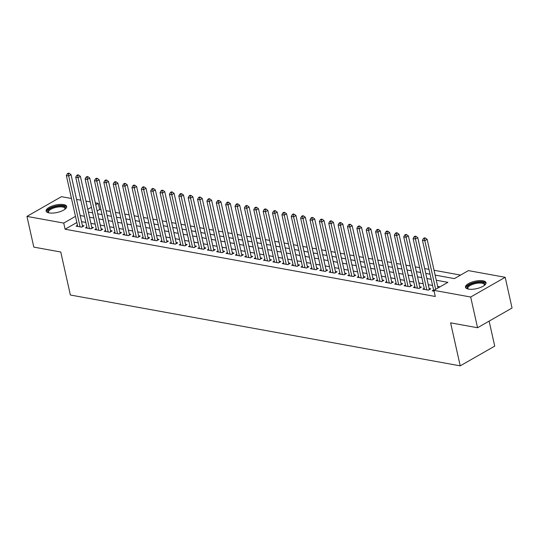 <?xml version="1.0" encoding="UTF-8"?>
<svg xmlns="http://www.w3.org/2000/svg" width="539" height="539" viewBox="0 0 539 539"><rect width="100%" height="100%" fill="white"/><g stroke="black" fill="none" stroke-linecap="round" stroke-linejoin="round"><path stroke-width="0.81" d="M468.479 289.106A10.531 3.807 167.4 0 1 465.474 287.247A10.531 3.807 167.4 0 1 471.416 282.261A10.531 3.807 167.4 0 1 483.025 280.792A10.531 3.807 167.4 0 1 486.03 282.652A10.531 3.807 167.4 0 1 480.087 287.631A10.531 3.807 167.4 0 1 468.479 289.106M49.11 212.905A10.531 3.807 167.4 0 1 46.105 211.039A10.531 3.807 167.4 0 1 52.047 206.06A10.531 3.807 167.4 0 1 63.656 204.584A10.531 3.807 167.4 0 1 66.661 206.444A10.531 3.807 167.4 0 1 60.718 211.429A10.531 3.807 167.4 0 1 49.11 212.905M489.129 321.123L494.721 346.126L460.218 365.853L70.373 295.015L60.759 252.009L33.816 247.111L26.95 216.395L61.446 196.668L71.478 198.493M76.565 199.417L80.85 200.191M85.937 201.114L90.222 201.896M95.309 202.819L98.233 203.351L95.74 204.773M100.968 209.745L99.607 209.496L98.233 203.351M460.575 275.085L434.05 270.268M428.963 269.345L424.678 268.563M419.591 267.64L415.306 266.859M410.226 265.936L405.934 265.161M400.854 264.238L396.563 263.456M391.482 262.533L387.191 261.752M382.111 260.829L377.819 260.047M372.739 259.124L368.447 258.349M363.367 257.426L359.075 256.645M353.995 255.722L349.703 254.94M344.623 254.017L340.338 253.236M335.251 252.313L330.966 251.538M325.879 250.615L321.594 249.833M316.508 248.91L312.222 248.129M307.136 247.206L302.851 246.424M297.764 245.501L293.479 244.726M288.392 243.803L284.107 243.022M279.027 242.099L274.735 241.317M269.655 240.394L265.363 239.612M260.283 238.689L255.991 237.915M250.911 236.992L246.619 236.21M241.539 235.287L237.248 234.505M232.168 233.582L227.876 232.801M222.796 231.878L218.504 231.103M213.424 230.18L209.139 229.398M204.052 228.475L199.767 227.694M194.68 226.771L190.395 225.996M185.308 225.066L181.023 224.291M175.936 223.368L171.651 222.587M166.564 221.664L162.279 220.882M157.193 219.959L152.908 219.184M147.827 218.255L143.536 217.48M138.456 216.557L134.164 215.775M129.084 214.852L124.792 214.071M119.712 213.148L115.42 212.373M110.34 211.443L106.048 210.668M435.128 275.106L454.417 278.609L468.398 270.612L505.184 277.295L470.682 297.023L433.902 290.339L447.889 282.342L436.273 280.233M470.682 297.023L477.554 327.746L512.05 308.018L505.184 277.295M433.592 290.036L432.197 290.831L434.09 291.175M424.22 288.331L422.825 289.126L428.444 290.15L430.776 288.816L429.138 288.52M414.848 286.627L413.453 287.422L419.072 288.446L421.404 287.112L419.766 286.815M405.476 284.922L404.082 285.724L409.701 286.741L412.032 285.414L410.395 285.111M396.104 283.224L394.71 284.019L400.336 285.043L402.667 283.709L401.023 283.413M386.732 281.52L385.338 282.315L390.964 283.339L393.295 282.005L391.651 281.708M377.361 279.815L375.966 280.61L381.592 281.634L383.923 280.3L382.279 280.004M367.989 278.111L366.594 278.912L372.22 279.93L374.551 278.602L372.907 278.299M358.617 276.413L357.222 277.208L362.848 278.232L365.179 276.898L363.535 276.601M349.245 274.708L347.85 275.503L353.476 276.527L355.807 275.193L354.163 274.897M339.873 273.003L338.479 273.805L344.104 274.823L346.436 273.489L344.798 273.192M330.508 271.299L329.113 272.101L334.732 273.118L337.064 271.791L335.426 271.488M321.136 269.601L319.742 270.396L325.361 271.42L327.692 270.086L326.055 269.79M311.764 267.896L310.37 268.692L315.989 269.716L318.32 268.382L316.683 268.085M302.392 266.192L300.998 266.994L306.617 268.011L308.948 266.677L307.311 266.381M293.021 264.487L291.626 265.289L297.245 266.306L299.576 264.979L297.939 264.676M283.649 262.789L282.254 263.584L287.873 264.609L290.204 263.275L288.567 262.978M274.277 261.085L272.882 261.88L278.501 262.904L280.832 261.57L279.195 261.274M264.905 259.38L263.51 260.182L269.136 261.199L271.467 259.865L269.823 259.569M255.533 257.676L254.138 258.477L259.764 259.495L262.095 258.168L260.452 257.864M246.161 255.978L244.767 256.773L250.392 257.797L252.724 256.463L251.08 256.166M236.789 254.273L235.395 255.068L241.021 256.092L243.352 254.758L241.708 254.462M227.418 252.569L226.023 253.37L231.649 254.388L233.98 253.054L232.336 252.757M218.046 250.864L216.651 251.666L222.277 252.683L224.608 251.356L222.964 251.053M208.681 249.166L207.279 249.961L212.905 250.985L215.236 249.651L213.599 249.355M199.309 247.462L197.914 248.257L203.533 249.281L205.864 247.947L204.227 247.65M189.937 245.757L188.542 246.559L194.161 247.576L196.492 246.242L194.855 245.946M180.565 244.052L179.17 244.854L184.789 245.878L187.121 244.544L185.483 244.241M171.193 242.355L169.798 243.15L175.418 244.174L177.749 242.84L176.112 242.543M161.821 240.65L160.427 241.445L166.046 242.469L168.377 241.135L166.74 240.839M152.449 238.945L151.055 239.747L156.674 240.765L159.005 239.431L157.368 239.134M143.078 237.248L141.683 238.043L147.309 239.067L149.633 237.733L147.996 237.436M133.706 235.543L132.311 236.338L137.937 237.362L140.268 236.028L138.624 235.732M124.334 233.838L122.939 234.633L128.565 235.658L130.896 234.324L129.252 234.027M114.962 232.134L113.567 232.936L119.193 233.953L121.524 232.626L119.88 232.322M105.59 230.436L104.195 231.231L109.821 232.255L112.152 230.921L110.508 230.625M96.218 228.731L94.824 229.526L100.449 230.551L102.781 229.216L101.137 228.92M86.846 227.027L85.452 227.822L91.078 228.846L93.409 227.512L91.771 227.215M99.607 209.496L97.114 210.917M76.848 222.506L65.104 229.223L435.276 296.484L433.902 290.339M440.067 286.815L437.648 286.377M432.568 285.454L428.276 284.673M423.196 283.75L418.904 282.968M413.824 282.045L409.532 281.27M404.452 280.347L400.167 279.566M395.08 278.643L390.795 277.861M385.708 276.938L381.423 276.157M376.337 275.234L372.051 274.459M366.965 273.536L362.68 272.754M357.593 271.831L353.308 271.05M348.221 270.127L343.936 269.352M338.856 268.422L334.564 267.647M329.484 266.724L325.192 265.943M320.112 265.02L315.82 264.238M310.74 263.315L306.448 262.54M301.368 261.61L297.077 260.836M291.997 259.913L287.705 259.131M282.625 258.208L278.34 257.426M273.253 256.503L268.968 255.729M263.881 254.799L259.596 254.024M254.509 253.101L250.224 252.319M245.137 251.396L240.852 250.615M235.765 249.692L231.48 248.917M226.393 247.994L222.108 247.212M217.028 246.289L212.737 245.508M207.656 244.585L203.365 243.803M198.285 242.88L193.993 242.105M188.913 241.182L184.621 240.401M179.541 239.478L175.249 238.696M170.169 237.773L165.877 236.992M160.797 236.069L156.505 235.294M151.425 234.371L147.14 233.589M142.053 232.666L137.768 231.885M132.682 230.962L128.397 230.18M123.31 229.257L119.025 228.482M113.938 227.559L109.653 226.778M104.566 225.854L100.281 225.073M95.194 224.15L90.909 223.368M85.829 222.445L81.537 221.67M77.481 225.322L76.08 226.124L81.706 227.141L84.037 225.814L82.4 225.511M477.554 327.746L450.611 322.848L460.218 365.853M65.104 229.223L63.73 223.079L26.95 216.395M75.473 216.361L63.73 223.079M431.193 279.31L426.908 278.528M421.821 277.605L417.536 276.83M412.45 275.901L408.164 275.126M403.078 274.203L398.793 273.421M393.706 272.498L389.421 271.717M384.334 270.794L380.049 270.019M374.962 269.096L370.677 268.314M365.597 267.391L361.305 266.61M356.225 265.687L351.933 264.905M346.853 263.982L342.561 263.207M337.481 262.284L333.19 261.503M328.11 260.58L323.818 259.798M318.738 258.875L314.446 258.093M309.366 257.17L305.074 256.396M299.994 255.473L295.709 254.691M290.622 253.768L286.337 252.986M281.25 252.063L276.965 251.282M271.878 250.359L267.593 249.584M262.506 248.661L258.221 247.879M253.135 246.956L248.85 246.175M243.763 245.252L239.478 244.47M234.398 243.547L230.106 242.772M225.026 241.849L220.734 241.068M215.654 240.145L211.362 239.363M206.282 238.44L201.99 237.659M196.91 236.736L192.618 235.961M187.538 235.038L183.247 234.256M178.166 233.333L173.875 232.552M168.795 231.629L164.51 230.854M159.423 229.924L155.138 229.149M150.051 228.226L145.766 227.445M140.679 226.521L136.394 225.74M131.307 224.817L127.022 224.042M121.935 223.112L117.65 222.337M112.563 221.414L108.278 220.633M103.198 219.71L98.907 218.928M93.826 218.005L89.535 217.23M84.455 216.301L80.163 215.526M88.389 212.103L92.681 212.878M97.761 213.801L102.046 214.583M107.133 215.506L111.418 216.287M116.505 217.21L120.79 217.992M125.877 218.915L130.162 219.69M135.249 220.613L139.534 221.394M144.62 222.317L148.905 223.099M153.992 224.022L158.277 224.803M163.357 225.726L167.649 226.501M172.729 227.424L177.021 228.206M182.101 229.129L186.393 229.91M191.473 230.833L195.765 231.615M200.845 232.538L205.137 233.313M210.217 234.236L214.509 235.017M219.589 235.941L223.88 236.722M228.96 237.645L233.246 238.427M238.332 239.35L242.617 240.124M247.704 241.048L251.989 241.829M257.076 242.752L261.361 243.534M266.448 244.457L270.733 245.238M275.82 246.161L280.105 246.936M285.192 247.859L289.477 248.641M294.557 249.564L298.849 250.345M303.929 251.268L308.22 252.05M313.3 252.973L317.592 253.748M322.672 254.671L326.964 255.452M332.044 256.375L336.336 257.157M341.416 258.08L345.708 258.855M350.788 259.785L355.08 260.559M360.16 261.482L364.445 262.264M369.532 263.187L373.817 263.969M378.904 264.892L383.189 265.666M388.275 266.596L392.56 267.371M397.647 268.294L401.932 269.076M407.019 269.999L411.304 270.78M416.391 271.703L420.676 272.478M425.756 273.408L430.048 274.183M91.421 207.245L87.769 209.334M81.537 227.114L82.615 226.495L71.027 174.643L68.696 175.977L80.068 226.845M68.332 173.848L69.268 173.315L68.332 173.147L67.395 173.679L68.332 173.848L68.696 175.977L66.351 175.552L77.724 226.42M71.027 174.643L69.268 173.315M67.395 173.679L66.351 175.552M48.712 212.824A9.116 3.295 167.4 0 1 48.678 212.804A9.116 3.295 167.4 0 1 51.32 208.034A9.116 3.295 167.4 0 1 62.895 206.127A9.116 3.295 167.4 0 1 65.078 209.139A9.116 3.295 167.4 0 1 65.057 209.166M64.882 209.307A8.442 3.045 -12.6 0 0 64.976 208.499A8.442 3.045 -12.6 0 0 62.564 207.01A8.442 3.045 -12.6 0 0 53.26 208.189A8.442 3.045 -12.6 0 0 48.503 212.184A8.442 3.045 -12.6 0 0 48.934 212.871M66.661 207.057A10.463 3.78 -12.6 0 0 63.831 205.595A10.463 3.78 -12.6 0 0 52.809 206.875A10.463 3.78 -12.6 0 0 46.361 211.591M468.081 289.025A9.116 3.295 167.4 0 1 468.047 289.005A9.116 3.295 167.4 0 1 467.347 286.735A9.116 3.295 167.4 0 1 478.261 282.241A9.116 3.295 167.4 0 1 484.595 285.124A9.116 3.295 167.4 0 1 484.446 285.34A9.116 3.295 167.4 0 1 484.426 285.374M484.251 285.508A8.442 3.045 -12.6 0 0 484.345 284.707A8.442 3.045 -12.6 0 0 476.847 283.305A8.442 3.045 -12.6 0 0 468.121 287.287A8.442 3.045 -12.6 0 0 467.872 288.385A8.442 3.045 -12.6 0 0 468.303 289.072M486.03 283.258A10.463 3.78 -12.6 0 0 476.328 282.005A10.463 3.78 -12.6 0 0 466.067 286.856A10.463 3.78 -12.6 0 0 465.73 287.799M90.909 228.819L91.987 228.199L80.399 176.347L78.067 177.675L89.44 228.549M77.704 175.552L78.64 175.02L77.704 174.852L76.767 175.384L77.704 175.552L78.067 177.675L75.723 177.25L87.096 228.125M80.399 176.347L78.64 175.02M76.767 175.384L75.723 177.25M100.281 230.517L101.359 229.904L89.77 178.045L87.439 179.379L98.805 230.254M87.075 177.257L88.012 176.725L87.075 176.549L86.139 177.088L87.075 177.257L87.439 179.379L85.095 178.955L96.468 229.823M89.77 178.045L88.012 176.725M86.139 177.088L85.095 178.955M109.653 232.221L110.731 231.602L99.142 179.75L96.811 181.084L108.177 231.952M96.447 178.961L97.384 178.422L96.441 178.254L95.511 178.786L96.447 178.961L96.811 181.084L94.466 180.659L105.839 231.527M99.142 179.75L97.384 178.422M95.511 178.786L94.466 180.659M119.025 233.926L120.103 233.306L108.514 181.454L106.183 182.788L117.549 233.656M105.819 180.659L106.749 180.127L105.812 179.959L104.883 180.491L105.819 180.659L106.183 182.788L103.838 182.364L115.211 233.232M108.514 181.454L106.749 180.127M104.883 180.491L103.838 182.364M128.397 235.631L129.475 235.011L117.886 183.159L115.555 184.486L126.921 235.361M115.191 182.364L116.121 181.832L115.184 181.663L114.255 182.195L115.191 182.364L115.555 184.486L113.21 184.062L124.583 234.937M117.886 183.159L116.121 181.832M114.255 182.195L113.21 184.062M137.768 237.328L138.846 236.715L127.251 184.857L124.92 186.191L136.293 237.066M124.563 184.068L125.493 183.536L124.556 183.361L123.626 183.9L124.563 184.068L124.92 186.191L122.582 185.766L133.948 236.634M127.251 184.857L125.493 183.536M123.626 183.9L122.582 185.766M147.134 239.033L148.218 238.413L136.623 186.561L134.292 187.895L145.665 238.764M133.935 185.773L134.865 185.234L133.928 185.066L132.998 185.598L133.935 185.773L134.292 187.895L131.954 187.471L143.32 238.339M136.623 186.561L134.865 185.234M132.998 185.598L131.954 187.471M156.505 240.738L157.59 240.118L145.995 188.266L143.664 189.6L155.037 240.468M143.307 187.471L144.236 186.939L143.3 186.77L142.37 187.302L143.307 187.471L143.664 189.6L141.326 189.176L152.692 240.044M145.995 188.266L144.236 186.939M142.37 187.302L141.326 189.176M165.877 242.435L166.962 241.822L155.367 189.971L153.036 191.298L164.408 242.173M152.678 189.176L153.608 188.643L152.672 188.475L151.742 189.007L152.678 189.176L153.036 191.298L150.698 190.873L162.064 241.748M155.367 189.971L153.608 188.643M151.742 189.007L150.698 190.873M175.249 244.14L176.327 243.527L164.739 191.668L162.407 193.002L173.78 243.877M162.05 190.88L162.98 190.348L162.044 190.173L161.114 190.712L162.05 190.88L162.407 193.002L160.063 192.578L171.436 243.446M164.739 191.668L162.98 190.348M161.114 190.712L160.063 192.578M184.621 245.845L185.699 245.225L174.11 193.373L171.779 194.707L183.152 245.575M171.422 192.585L172.352 192.046L171.415 191.877L170.479 192.41L171.422 192.585L171.779 194.707L169.435 194.283L180.808 245.151M174.11 193.373L172.352 192.046M170.479 192.41L169.435 194.283M193.993 247.549L195.071 246.929L183.482 195.078L181.151 196.412L192.524 247.28M180.794 194.283L181.724 193.75L180.787 193.582L179.851 194.114L180.794 194.283L181.151 196.412L178.807 195.98L190.179 246.855M183.482 195.078L181.724 193.75M179.851 194.114L178.807 195.98M203.365 249.247L204.443 248.634L192.854 196.782L190.523 198.109L201.896 248.984M190.159 195.987L191.096 195.455L190.159 195.286L189.223 195.819L190.159 195.987L190.523 198.109L188.178 197.685L199.551 248.56M192.854 196.782L191.096 195.455M189.223 195.819L188.178 197.685M212.737 250.952L213.815 250.339L202.226 198.48L199.895 199.814L211.268 250.689M199.531 197.692L200.468 197.159L199.531 196.984L198.595 197.517L199.531 197.692L199.895 199.814L197.55 199.39L208.923 250.258M202.226 198.48L200.468 197.159M198.595 197.517L197.55 199.39M222.108 252.656L223.186 252.036L211.598 200.185L209.267 201.519L220.64 252.387M208.903 199.396L209.839 198.857L208.903 198.689L207.966 199.221L208.903 199.396L209.267 201.519L206.922 201.094L218.295 251.962M211.598 200.185L209.839 198.857M207.966 199.221L206.922 201.094M231.48 254.361L232.558 253.741L220.97 201.889L218.639 203.223L230.005 254.091M218.275 201.094L219.211 200.562L218.275 200.393L217.338 200.926L218.275 201.094L218.639 203.223L216.294 202.792L227.667 253.667M220.97 201.889L219.211 200.562M217.338 200.926L216.294 202.792M240.852 256.059L241.93 255.446L230.342 203.594L228.01 204.921L239.377 255.796M227.647 202.799L228.583 202.266L227.64 202.098L226.71 202.63L227.647 202.799L228.01 204.921L225.666 204.497L237.039 255.371M230.342 203.594L228.583 202.266M226.71 202.63L225.666 204.497M250.224 257.763L251.302 257.15L239.714 205.292L237.382 206.626L248.748 257.494M237.019 204.503L237.948 203.971L237.012 203.796L236.082 204.328L237.019 204.503L237.382 206.626L235.038 206.201L246.411 257.069M239.714 205.292L237.948 203.971M236.082 204.328L235.038 206.201M259.596 259.468L260.674 258.848L249.085 206.996L246.754 208.33L258.12 259.198M246.39 206.201L247.32 205.669L246.384 205.5L245.454 206.033L246.39 206.201L246.754 208.33L244.41 207.906L255.776 258.774M249.085 206.996L247.32 205.669M245.454 206.033L244.41 207.906M268.968 261.172L270.046 260.553L258.45 208.701L256.119 210.035L267.492 260.903M255.762 207.906L256.692 207.374L255.756 207.205L254.826 207.737L255.762 207.906L256.119 210.035L253.781 209.604L265.148 260.478M258.45 208.701L256.692 207.374M254.826 207.737L253.781 209.604M278.333 262.87L279.418 262.257L267.822 210.405L265.491 211.733L276.864 262.608M265.134 209.61L266.064 209.078L265.127 208.91L264.198 209.442L265.134 209.61L265.491 211.733L263.153 211.308L274.519 262.183M267.822 210.405L266.064 209.078M264.198 209.442L263.153 211.308M287.705 264.575L288.789 263.962L277.194 212.103L274.863 213.437L286.236 264.305M274.506 211.315L275.436 210.783L274.499 210.608L273.569 211.14L274.506 211.315L274.863 213.437L272.525 213.013L283.891 263.881M277.194 212.103L275.436 210.783M273.569 211.14L272.525 213.013M297.077 266.279L298.161 265.66L286.566 213.808L284.235 215.142L295.608 266.01M283.878 213.013L284.808 212.481L283.871 212.312L282.941 212.844L283.878 213.013L284.235 215.142L281.897 214.717L293.263 265.586M286.566 213.808L284.808 212.481M282.941 212.844L281.897 214.717M306.448 267.984L307.526 267.364L295.938 215.512L293.607 216.846L304.98 267.715M293.25 214.717L294.179 214.185L293.243 214.017L292.313 214.549L293.25 214.717L293.607 216.846L291.262 216.415L302.635 267.29M295.938 215.512L294.179 214.185M292.313 214.549L291.262 216.415M315.82 269.682L316.898 269.069L305.31 217.217L302.979 218.544L314.352 269.419M302.622 216.422L303.551 215.89L302.615 215.721L301.678 216.254L302.622 216.422L302.979 218.544L300.634 218.12L312.007 268.995M305.31 217.217L303.551 215.89M301.678 216.254L300.634 218.12M325.192 271.387L326.27 270.773L314.682 218.915L312.351 220.249L323.723 271.117M311.987 218.127L312.923 217.594L311.987 217.419L311.05 217.951L311.987 218.127L312.351 220.249L310.006 219.824L321.379 270.693M314.682 218.915L312.923 217.594M311.05 217.951L310.006 219.824M334.564 273.091L335.642 272.471L324.054 220.619L321.722 221.953L333.095 272.822M321.359 219.824L322.295 219.292L321.359 219.124L320.422 219.656L321.359 219.824L321.722 221.953L319.378 221.529L330.751 272.397M324.054 220.619L322.295 219.292M320.422 219.656L319.378 221.529M343.936 274.796L345.014 274.176L333.425 222.324L331.094 223.658L342.467 274.526M330.73 221.529L331.667 220.997L330.73 220.828L329.794 221.361L330.73 221.529L331.094 223.658L328.75 223.227L340.122 274.102M333.425 222.324L331.667 220.997M329.794 221.361L328.75 223.227M353.308 276.494L354.386 275.88L342.797 224.022L340.466 225.356L351.839 276.231M340.102 223.234L341.039 222.701L340.102 222.533L339.166 223.065L340.102 223.234L340.466 225.356L338.121 224.931L349.494 275.8M342.797 224.022L341.039 222.701M339.166 223.065L338.121 224.931M362.68 278.198L363.758 277.585L352.169 225.726L349.838 227.06L361.204 277.929M349.474 224.938L350.411 224.406L349.474 224.231L348.538 224.763L349.474 224.938L349.838 227.06L347.493 226.636L358.866 277.504M352.169 225.726L350.411 224.406M348.538 224.763L347.493 226.636M372.051 279.903L373.129 279.283L361.541 227.431L359.21 228.765L370.576 279.633M358.846 226.636L359.782 226.104L358.839 225.935L357.909 226.468L358.846 226.636L359.21 228.765L356.865 228.341L368.238 279.209M361.541 227.431L359.782 226.104M357.909 226.468L356.865 228.341M381.423 281.607L382.501 280.987L370.913 229.136L368.582 230.47L379.948 281.338M368.218 228.341L369.148 227.808L368.211 227.64L367.281 228.172L368.218 228.341L368.582 230.47L366.237 230.038L377.61 280.913M370.913 229.136L369.148 227.808M367.281 228.172L366.237 230.038M390.795 283.305L391.873 282.692L380.278 230.833L377.954 232.168L389.32 283.042M377.59 230.045L378.519 229.513L377.583 229.338L376.653 229.877L377.59 230.045L377.954 232.168L375.609 231.743L386.975 282.611M380.278 230.833L378.519 229.513M376.653 229.877L375.609 231.743M400.167 285.01L401.245 284.39L389.65 232.538L387.319 233.872L398.692 284.74M386.962 231.75L387.891 231.218L386.955 231.042L386.025 231.575L386.962 231.75L387.319 233.872L384.981 233.448L396.347 284.316M389.65 232.538L387.891 231.218M386.025 231.575L384.981 233.448M409.532 286.714L410.617 286.094L399.022 234.243L396.691 235.577L408.063 286.445M396.333 233.448L397.263 232.915L396.327 232.747L395.397 233.279L396.333 233.448L396.691 235.577L394.353 235.152L405.719 286.02M399.022 234.243L397.263 232.915M395.397 233.279L394.353 235.152M418.904 288.419L419.989 287.799L408.394 235.947L406.062 237.281L417.435 288.149M405.705 235.152L406.635 234.62L405.699 234.452L404.769 234.984L405.705 235.152L406.062 237.281L403.724 236.85L415.091 287.725M408.394 235.947L406.635 234.62M404.769 234.984L403.724 236.85M428.276 290.117L429.361 289.504L417.765 237.645L415.434 238.979L426.807 289.854M415.077 236.857L416.007 236.325L415.07 236.149L414.141 236.688L415.077 236.857L415.434 238.979L413.09 238.555L424.462 289.423M417.765 237.645L416.007 236.325M414.141 236.688L413.09 238.555M438.012 287.988L427.137 239.35L424.806 240.684L435.68 289.322M424.449 238.561L425.379 238.022L424.442 237.854L423.513 238.386L424.449 238.561L424.806 240.684L422.461 240.259L433.834 291.127M427.137 239.35L425.379 238.022M423.513 238.386L422.461 240.259"/></g></svg>
